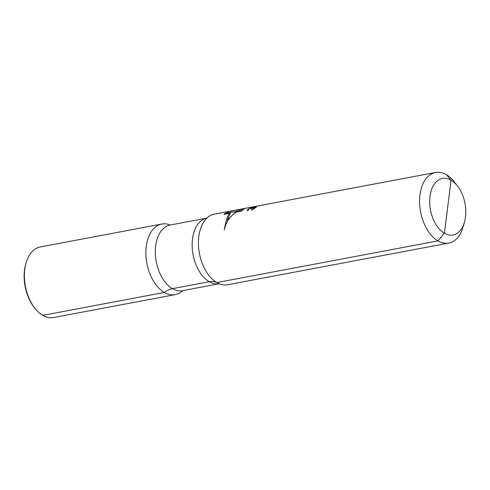 <?xml version="1.0" encoding="UTF-8"?>
<svg xmlns="http://www.w3.org/2000/svg" width="490" height="490" viewBox="0 0 490 490"><rect width="100%" height="100%" fill="white"/><g stroke="black" fill="none" stroke-linecap="round" stroke-linejoin="round"><path stroke-width="0.73" d="M182.586 290.668A35.917 21.964 -100.7 0 1 175.12 294.637A35.917 21.964 -100.7 0 1 146.271 246.476A35.917 21.964 -100.7 0 1 161.816 224.04A35.917 21.964 -100.7 0 1 170.214 225.02M26.08 262.977L25.725 264.202A34.122 20.868 -100.7 0 0 24.5 270.272A34.122 20.868 79.3 0 0 33.749 306.758L34.521 307.769A35.917 21.964 79.3 0 1 24.788 269.365A35.917 21.964 -100.7 0 1 26.08 262.977A35.917 21.964 -100.7 0 1 40.333 246.929L161.816 224.04M34.521 307.769A35.917 21.964 79.3 0 0 53.631 317.526L175.12 294.637M198.811 236.578A35.917 21.964 -100.7 0 1 206.088 218.914A35.917 21.964 -100.7 0 1 214.357 214.142L435.506 172.474A35.917 21.964 -100.7 0 1 454.622 182.231L457.715 186.286A28.732 17.573 -100.7 0 1 465.5 217.009A28.732 17.573 79.3 0 1 464.465 222.123L463.062 227.023A35.917 21.964 79.3 0 1 448.809 243.071L227.654 284.739A35.917 21.964 79.3 0 1 218.221 283.3A35.917 21.964 79.3 0 1 198.811 236.578M435.506 172.474A35.917 21.964 -100.7 0 0 419.961 194.904A35.917 21.964 79.3 0 0 448.809 243.071M464.465 222.123A28.732 17.573 79.3 0 1 442.623 232.04A28.732 17.573 79.3 0 1 429.987 196.429A28.732 17.573 -100.7 0 1 457.715 186.286M42.795 315.352L164.285 292.457A21.548 15.086 120.1 0 1 172.431 288.659L209.261 281.719A21.548 15.086 120.1 0 1 216.825 282.559L437.974 240.89L444.399 233.216L451.088 180.222L446.341 174.648L451.088 180.222L446.341 174.648L451.088 180.222L444.399 233.216L437.974 240.89L216.825 282.559A21.548 15.086 120.1 0 0 209.261 281.719L172.431 288.659A21.548 15.086 120.1 0 0 164.285 292.457L42.795 315.352M242.617 209.126L247.321 207.932M232.934 210.645L231.776 211.049M236.431 212.054C230.018 216.096 225.976 222.062 224.316 229.945C225.498 222.172 227.201 216.647 229.43 213.377M242.238 208.887L236.768 210.314L243.536 209.034L242.446 210.296L225.032 213.579L229.087 211.76L236.002 210.063M233.963 210.449L229.044 211.698L224.536 213.677L223.973 214.4L230.423 213.187L227.323 220.139L235.519 212.225L241.417 211.117L244.179 208.832L241.65 209.31L246.329 208.121M256.558 206.847L251.591 207.613L248.546 208.985A35.917 21.964 79.3 0 0 248.271 209.175L247.193 210.333L247.677 210.798A35.917 21.964 -100.7 0 1 248.381 210.112L248.877 209.138A35.917 21.964 -100.7 0 1 249.422 208.752L251.658 207.772L252.313 207.846L251.799 208.305A35.917 21.964 79.3 0 0 251.254 208.691L251.848 208.575A35.917 21.964 -100.7 0 1 252.393 208.189L254.91 207.117L255.7 207.105L255.051 207.625A35.917 21.964 79.3 0 0 254.237 208.201L251.958 209.542A35.917 21.964 79.3 0 0 251.248 210.241L254.843 208.17A35.917 21.964 -100.7 0 1 255.933 207.399L256.558 206.847M254.175 206.639L261.158 205.328M260.411 205.469L254.916 206.504M182.403 290.705L182.507 290.686A33.406 20.427 79.3 0 1 155.679 245.894A33.406 20.427 -100.7 0 1 170.134 225.032L170.036 225.051M206.884 218.111A33.406 20.427 -100.7 0 0 192.509 238.955A33.406 20.427 79.3 0 0 219.257 283.759L182.507 290.686M206.89 218.111L170.134 225.032"/></g></svg>
